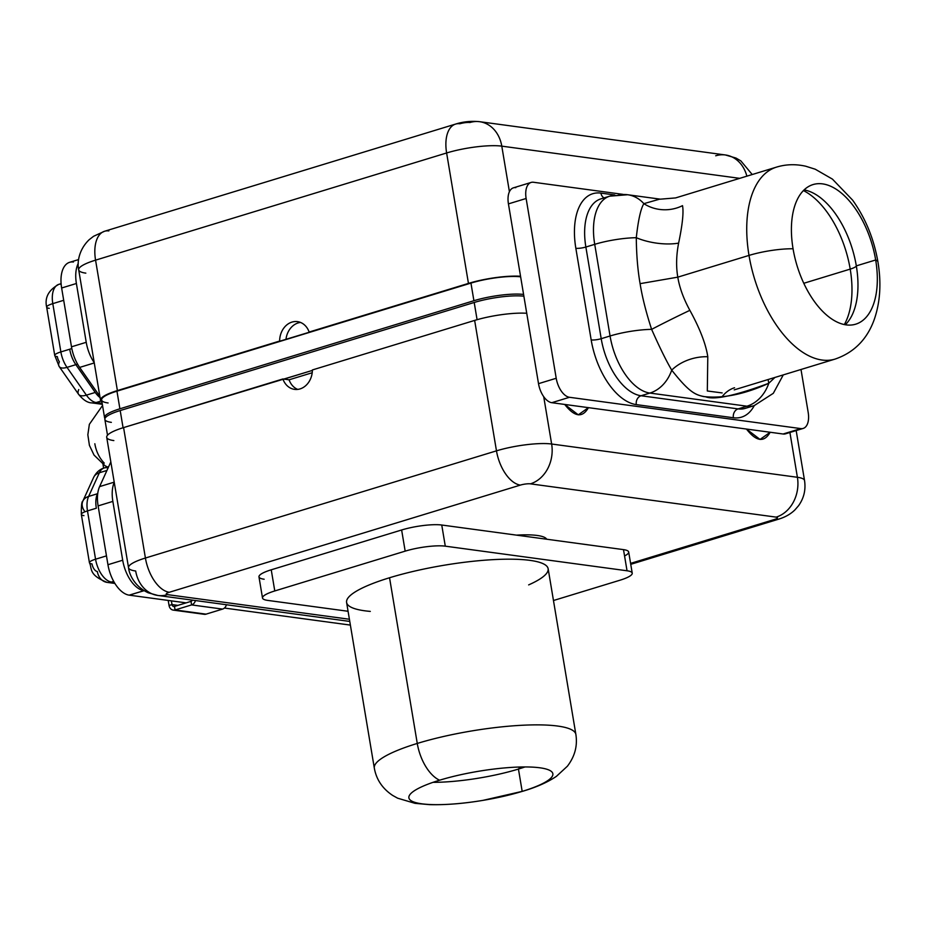<?xml version="1.0" encoding="UTF-8"?>
<svg xmlns="http://www.w3.org/2000/svg" width="926" height="926" viewBox="0 0 926 926"><rect width="100%" height="100%" fill="white"/><g stroke="black" fill="none" stroke-linecap="round" stroke-linejoin="round"><path stroke-width="1.39" d="M104.557 417.614L101.617 399.986A36.496 7.362 -9.5 0 1 116.954 391.166L279.64 341.046A18.613 15.279 -82.3 0 1 297.478 321.623A18.613 15.279 -82.3 0 1 309.145 332.04L468.452 283.402A40.142 8.091 -9.5 0 1 520.539 276.261A40.142 8.091 170.5 0 0 468.452 283.402L446.621 152.975L95.563 260.148A40.142 8.091 170.5 0 0 78.698 269.848A40.142 8.091 -9.5 0 1 95.563 260.148L117.394 390.575L279.64 341.046A18.613 15.279 97.7 0 1 291.979 322.098A18.613 15.279 97.7 0 1 309.145 332.04L468.452 283.402L446.621 152.975L95.563 260.148L117.394 390.575A40.142 8.091 170.5 0 0 100.517 400.287A40.142 8.091 170.5 0 0 101.941 401.977A40.142 8.091 -9.5 0 1 117.394 390.575L470.952 283.09A36.496 7.362 -9.5 0 1 520.632 276.816A36.496 7.362 170.5 0 0 470.952 283.09L473.904 300.719A36.496 7.362 170.5 0 1 523.584 294.445A36.496 7.362 170.5 0 0 473.904 300.719L470.952 283.09L116.954 391.166L119.894 408.794A36.496 7.362 170.5 0 0 104.974 418.448A36.496 7.362 170.5 0 1 104.557 417.614A36.496 7.362 170.5 0 1 119.894 408.794L473.904 300.719L119.894 408.794L116.954 391.166A36.496 7.362 170.5 0 0 108.099 402.972M531.13 182.434A18.242 9.746 73 0 0 526.13 198.488L508.432 203.882A18.242 9.746 73 0 1 509.416 191.717A18.242 9.746 -107 0 1 513.421 187.839L531.13 182.434A18.242 9.746 73 0 1 533.503 182.26L622.99 194.367L533.503 182.26A18.242 9.746 73 0 0 526.13 198.488L508.432 203.882A18.242 9.746 -107 0 1 509.416 191.717L501.788 146.146A32.838 26.958 -82.3 0 0 479.645 121.7C471.427 120.843 463.417 121.63 455.615 124.072A32.838 17.548 73 0 0 446.621 152.975A40.142 8.091 -9.5 0 1 501.788 146.146L739.724 178.348L501.788 146.146A40.142 8.091 170.5 0 0 446.621 152.975A32.838 17.548 -107 0 1 455.615 124.072A32.838 17.548 73 0 1 459.898 123.76A7.304 1.47 -9.5 0 1 469.933 122.521A32.838 26.958 -82.3 0 1 479.645 121.7A32.838 26.958 97.7 0 1 501.788 146.146L509.416 191.717A18.242 9.746 -107 0 1 515.805 187.654M752.225 174.528L740.835 160.869L736.008 158.068L725.417 154.966A32.838 26.958 97.7 0 1 746.865 176.171A32.838 26.958 -82.3 0 0 725.417 154.966A32.838 26.958 -82.3 0 0 715.705 155.788M95.563 260.148A32.838 17.548 -107 0 1 104.569 231.257A32.838 17.548 73 0 0 95.563 260.148M108.84 230.933A32.838 17.548 73 0 0 104.569 231.257L93.619 236.257L89.162 239.718C78.478 249.974 77.078 263.1 78.698 269.848A40.142 8.091 170.5 0 0 85.829 273.135M300.522 322.433A18.613 15.279 -82.3 0 0 285.96 339.576A18.613 15.279 97.7 0 1 300.522 322.433M144.132 590.684L143.947 590.649A29.192 15.603 -107 0 1 122.695 560.218L112.856 501.394A29.192 15.603 -107 0 1 114.257 482.342A29.192 15.603 73 0 0 112.856 501.394L98.11 505.897A29.192 15.603 -107 0 1 99.603 486.613L110.831 461.912L99.603 486.613L114.222 482.145L99.603 486.613A29.192 15.603 -107 0 0 98.11 505.897L107.948 564.721L98.11 505.897L112.856 501.394L122.695 560.218A29.192 15.603 73 0 0 143.947 590.649L129.189 595.152A29.192 15.603 -107 0 1 107.948 564.721L122.695 560.218L107.948 564.721A29.192 15.603 -107 0 0 129.189 595.152L186.138 602.861L129.189 595.152L144.132 590.684M78.594 259.581L69.635 262.313A29.192 15.603 -107 0 0 61.637 287.998L76.395 283.495L86.234 342.307L71.487 346.81L61.637 287.998L71.487 346.81A29.192 15.603 -107 0 0 79.659 367.414L94.278 362.946L79.659 367.414L99.869 396.363L79.659 367.414A29.192 15.603 -107 0 1 71.487 346.81L86.234 342.307A29.192 15.603 73 0 0 94.221 362.633A29.192 15.603 -107 0 1 86.234 342.307L76.395 283.495A29.192 15.603 -107 0 1 78.247 263.459A29.192 15.603 73 0 0 76.395 283.495L61.637 287.998A29.192 15.603 -107 0 1 73.443 262.023M100.888 401.097L96.188 402.532L102.173 403.342L96.188 402.532A21.9 11.702 -107 0 1 86.384 395.147L95.262 392.45A21.9 11.702 73 0 0 100.066 397.59A21.9 11.702 -107 0 1 95.262 392.45L75.851 364.67A21.9 11.702 -107 0 1 69.728 349.218L71.8 348.535L69.728 349.218A21.9 11.702 73 0 0 75.851 364.624L95.262 392.45A21.9 11.702 73 0 0 100.077 397.613A21.9 11.702 -107 0 1 95.239 392.45L75.851 364.67L67.008 367.367L86.384 395.147L95.239 392.45L75.851 364.624A21.9 11.702 -107 0 1 69.728 349.218A21.9 11.702 73 0 0 75.851 364.67L67.008 367.367A21.9 11.702 -107 0 1 60.873 351.926L69.728 349.218L60.873 351.926A14.596 2.94 170.5 0 0 54.738 355.457A14.596 2.94 170.5 0 0 57.331 356.649A7.304 3.901 -107 0 0 59.38 361.8A14.596 6.389 -34.9 0 0 59.206 366.546A14.596 6.389 -34.9 0 0 67.008 367.367L86.384 395.147A21.9 11.702 73 0 0 96.188 402.532A14.596 11.98 97.7 0 1 91.871 402.891A14.596 11.98 -82.3 0 0 96.188 402.532L100.888 401.097M61.151 284.108A21.9 11.702 73 0 0 58.789 284.363C48.557 290.058 44.506 297.651 46.659 307.154L54.738 355.457A14.596 2.94 -9.5 0 1 60.873 351.926L52.794 303.635A21.9 11.702 -107 0 1 58.789 284.363A21.9 11.702 73 0 0 52.794 303.635A14.596 2.94 170.5 0 0 46.659 307.154A14.596 2.94 -9.5 0 1 52.794 303.635L63.697 300.302L52.794 303.635L60.873 351.926A21.9 11.702 73 0 0 67.008 367.367A14.596 6.389 145.1 0 1 59.206 366.546L78.594 394.326A14.596 6.389 -34.9 0 0 86.384 395.147A14.596 6.389 145.1 0 1 78.594 394.326A14.596 6.389 -34.9 0 1 78.756 389.568M77.576 364.092L75.851 364.624L77.576 364.092M46.659 307.154A14.596 2.94 170.5 0 0 49.252 308.346M474.205 302.478A36.496 7.362 -9.5 0 1 523.873 296.204A36.496 7.362 -9.5 0 0 474.205 302.478L120.195 410.554L474.205 302.478L477.087 319.701L474.205 302.478M111.352 422.36A36.496 7.362 -9.5 0 1 120.195 410.554L123.077 427.754L120.195 410.554A36.496 7.362 -9.5 0 0 104.858 419.374L107.509 435.232M157.825 595.453L148.218 592.79C134.779 586.563 129.2 574.606 128.54 567.731L106.71 437.292A40.142 8.091 -9.5 0 1 123.586 427.592L282.893 378.965L289.086 379.799A18.613 15.279 -82.3 0 0 297.709 389.395A18.613 15.279 97.7 0 1 289.086 379.799L312.212 372.738L289.086 379.799L283.923 379.104L312.386 370.412L123.586 427.592L145.417 558.031L496.475 450.846L474.644 320.419L312.386 369.949A18.613 15.279 97.7 0 1 300.059 388.908A18.613 15.279 97.7 0 1 282.893 378.965A18.613 15.279 -82.3 0 0 294.549 389.371A18.613 15.279 -82.3 0 0 312.386 369.949L474.644 320.419A40.142 8.091 -9.5 0 1 526.732 313.277A40.142 8.091 170.5 0 0 474.644 320.419L496.475 450.846A32.838 17.548 73 0 0 520.366 485.097L169.308 592.27A7.304 1.47 170.5 0 0 167.537 594.631L349.403 619.251L167.537 594.631A32.838 26.958 97.7 0 1 157.825 595.453A32.838 26.958 -82.3 0 0 167.537 594.631A7.304 1.47 170.5 0 1 169.308 592.27A32.838 17.548 -107 0 1 145.417 558.031A40.142 8.091 170.5 0 0 128.54 567.731A40.142 8.091 170.5 0 0 135.682 571.006A32.838 26.958 -82.3 0 0 157.825 595.453L349.773 621.427M630.594 563.378L774.402 519.486A7.304 1.47 170.5 0 0 776.162 517.125L530.401 483.847A7.304 1.47 170.5 0 0 520.366 485.097L169.308 592.27A32.838 17.548 73 0 1 145.417 558.031L496.475 450.846A40.142 8.091 -9.5 0 1 551.641 444.017L797.402 477.284L789.913 432.477L797.402 477.284A32.838 26.958 97.7 0 1 776.162 517.125L530.401 483.847A7.304 1.47 170.5 0 0 520.366 485.097A32.838 17.548 -107 0 1 496.475 450.846A40.142 8.091 170.5 0 1 551.641 444.017A32.838 26.958 97.7 0 1 530.401 483.847A32.838 26.958 -82.3 0 0 551.641 444.017L797.402 477.284A40.142 8.091 -9.5 0 1 804.544 480.571A40.142 8.091 170.5 0 0 797.402 477.284A32.838 26.958 -82.3 0 1 776.162 517.125A7.304 1.47 170.5 0 1 774.402 519.486A32.838 17.548 73 0 0 778.673 519.162A32.838 17.548 -107 0 1 774.402 519.486L630.594 563.378M264.153 579.236A29.192 5.892 -9.5 0 1 271.237 569.803L401.629 529.985A29.192 5.892 -9.5 0 1 441.748 525.019L516.5 535.135A54.738 11.031 -9.5 0 1 546.687 539.221L623.499 549.627A29.192 5.892 -9.5 0 1 624.552 555.959M787.551 432.65A18.242 9.746 -107 0 1 783.095 434.005L770.166 432.257C764.205 442.732 756.299 441.667 746.46 429.051L588.427 407.648C582.454 418.135 574.56 417.059 564.721 404.442L551.792 402.694A18.242 9.746 -107 0 1 543.712 396.675L551.641 444.017L543.712 396.675A18.242 9.746 -107 0 1 538.515 383.665L556.213 378.271A18.242 9.746 73 0 0 569.49 397.289L800.805 428.599A18.242 9.746 73 0 0 808.178 412.371L801.002 369.486L808.178 412.371A18.242 9.746 73 0 1 803.178 428.425A18.242 9.746 73 0 1 800.805 428.599L569.49 397.289L551.792 402.694A18.242 9.746 -107 0 1 543.712 396.675A18.242 9.746 73 0 1 538.515 383.665L556.213 378.271L526.13 198.488L556.213 378.271A18.242 9.746 73 0 0 569.49 397.289L551.792 402.694L564.721 404.442L578.287 414.836L588.427 407.648L746.46 429.051L760.038 439.445L770.166 432.257L783.095 434.005L800.805 428.599L783.095 434.005A18.242 9.746 -107 0 0 785.48 433.831L803.178 428.425M113.852 440.579A40.142 8.091 170.5 0 1 123.586 427.592L145.417 558.031A40.142 8.091 -9.5 0 0 128.54 567.731M521.014 535.749L520.875 534.927L521.014 535.749M632.226 573.159A29.192 5.892 170.5 0 0 627.041 570.775L623.499 549.627A29.192 5.892 -9.5 0 1 628.685 552.012L632.226 573.159A29.192 5.892 170.5 0 1 619.957 580.22L553.459 600.523L619.957 580.22A29.192 5.892 170.5 0 0 627.041 570.775L623.499 549.627L546.687 539.221A54.738 11.031 170.5 0 0 516.5 535.135L441.748 525.019L445.29 546.166A29.192 5.892 170.5 0 0 405.171 551.144L274.779 590.95A29.192 5.892 170.5 0 0 267.695 600.395L348.072 611.276L267.695 600.395A29.192 5.892 170.5 0 1 262.509 597.999A29.192 5.892 170.5 0 1 274.779 590.95L405.171 551.144L401.629 529.985A29.192 5.892 -9.5 0 1 441.748 525.019L445.29 546.166L627.041 570.775L445.29 546.166A29.192 5.892 170.5 0 0 405.171 551.144L401.629 529.985L271.237 569.803L274.779 590.95L271.237 569.803A29.192 5.892 -9.5 0 0 258.967 576.852L262.509 597.999M171.379 600.87L172.004 604.585L177.885 605.384L172.004 604.585L169.053 605.488L168.208 600.442L169.053 605.488A6.204 5.093 -82.3 0 0 173.231 610.107A6.204 5.093 -82.3 0 0 175.072 609.945L191.589 604.909A6.204 5.093 -82.3 0 0 195.444 600.546A6.204 5.093 97.7 0 1 191.589 604.909L222.564 609.1L191.589 604.909L190.999 601.379A2.558 2.095 -82.3 0 0 192.388 600.129A2.558 2.095 -82.3 0 1 190.999 601.379L191.589 604.909L175.072 609.945L206.047 614.146L175.072 609.945L174.482 606.426L190.999 601.379L174.482 606.426L175.072 609.945A6.204 5.093 97.7 0 1 169.053 605.488L172.004 604.585A2.558 2.095 -82.3 0 0 174.482 606.426A2.558 2.095 -82.3 0 1 172.004 604.585L171.379 600.87M202.481 613.66A6.204 5.093 97.7 0 0 206.047 614.146L222.564 609.1A6.204 5.093 97.7 0 0 226.419 604.736A6.204 5.093 97.7 0 1 222.564 609.1L206.047 614.146A6.204 5.093 97.7 0 1 204.218 614.297L173.231 610.107M350.387 625.096L224.416 608.046L350.387 625.096M83.942 515.632A14.596 2.94 170.5 0 1 81.338 514.439L89.428 562.73A14.596 2.94 -9.5 0 1 95.563 559.211L87.484 510.909A21.9 11.702 73 0 1 88.607 496.452A14.596 10.556 -155.6 0 0 82.831 501.163A14.596 10.556 24.4 0 1 88.607 496.452L99.371 472.758A21.9 11.702 -107 0 1 104.244 467.954A21.9 11.702 73 0 0 99.371 472.758A14.596 10.556 -155.6 0 0 93.595 477.469A14.596 10.556 24.4 0 1 99.371 472.758L106.965 470.443L99.371 472.758L88.607 496.452L97.45 493.743A21.9 11.702 -107 0 0 96.327 508.212A21.9 11.702 -107 0 1 97.462 493.79L97.809 493.037L97.462 493.79A21.9 11.702 73 0 0 96.327 508.212L87.484 510.909A14.596 2.94 170.5 0 0 81.338 514.439A14.596 2.94 -9.5 0 1 87.484 510.909A21.9 11.702 -107 0 1 88.607 496.452L97.45 493.743A21.9 11.702 73 0 0 96.327 508.212L87.484 510.909L95.563 559.211A21.9 11.702 73 0 0 111.49 582.037L113.678 581.366L111.49 582.037L114.268 582.408L111.49 582.037A21.9 11.702 -107 0 1 95.563 559.211L106.467 555.878L95.563 559.211A14.596 2.94 170.5 0 0 89.428 562.73A14.596 2.94 170.5 0 0 92.021 563.922A7.304 3.901 -107 0 0 97.334 571.539A14.596 11.98 -82.3 0 0 107.173 582.396A14.596 11.98 -82.3 0 0 111.49 582.037A14.596 11.98 97.7 0 1 107.173 582.396L114.893 583.438M97.45 493.743L97.82 492.933L97.45 493.743M81.338 514.439C81.245 505.712 81.743 501.29 82.831 501.163A14.596 10.556 -155.6 0 0 84.312 510.805M107.103 467.746A21.9 11.702 73 0 0 104.244 467.954C99.788 469.193 96.235 472.364 93.595 477.469L82.831 501.163M722.164 392.925L707.314 390.98L707.788 356.741C705.89 344.102 699.917 328.626 689.87 310.337C683.527 298.693 679.51 287.627 677.797 277.152L749.007 255.414A100.355 53.627 73 0 0 835.102 359.08A100.355 53.627 -107 0 1 749.007 255.414L677.797 277.152C675.992 266.619 676.269 255.275 678.619 243.121C682.497 224.52 683.793 212.031 682.508 205.653C683.793 212.031 682.497 224.52 678.619 243.121C676.269 255.275 675.992 266.619 677.797 277.152C679.51 287.627 683.527 298.693 689.87 310.337C699.917 328.626 705.89 344.102 707.788 356.741L707.314 390.98L722.164 392.925M734.202 389.881L835.102 359.08C857.673 351.336 869.132 334.876 874.757 318.012C880.29 301.158 881.355 282.488 877.941 261.965C873.936 238.862 865.509 218.258 852.638 200.166L832.439 179.123L815.239 169.215L805.713 166.217C795.608 163.96 785.873 164.261 776.509 167.12A100.355 53.627 73 0 0 749.007 255.414A36.496 7.362 -9.5 0 1 793.061 248.781A72.98 38.996 73 0 0 846.167 324.887A72.98 38.996 73 0 0 875.672 259.974A36.496 7.362 -9.5 0 1 877.941 261.965A36.496 7.362 170.5 0 0 875.672 259.974A72.98 38.996 73 0 0 822.566 183.869A72.98 38.996 73 0 0 793.061 248.781A36.496 7.362 170.5 0 0 749.007 255.414A100.355 53.627 -107 0 1 776.509 167.12L675.598 197.921L660.388 199.171L627.643 194.738A36.496 29.956 -82.3 0 0 616.855 195.652A54.738 29.25 73 0 0 609.713 196.173A54.738 29.25 73 0 0 594.723 244.337L585.869 247.034A54.738 29.25 -107 0 1 600.87 198.882A54.738 29.25 -107 0 0 585.869 247.034L601.205 338.696L610.06 335.988L594.723 244.337L585.869 247.034A7.304 1.47 -9.5 0 1 575.845 248.284A62.03 33.151 -107 0 1 600.916 193.106L614.748 194.981L600.916 193.106A62.03 33.151 73 0 0 575.845 248.284L591.182 339.935L575.845 248.284A7.304 1.47 170.5 0 0 585.869 247.034L601.205 338.696L610.06 335.988A54.738 29.25 73 0 0 649.89 393.064L641.035 395.761A54.738 29.25 -107 0 1 601.205 338.696A7.304 1.47 -9.5 0 1 591.182 339.935A62.03 33.151 73 0 0 636.312 404.616A62.03 33.151 -107 0 1 591.182 339.935A7.304 1.47 170.5 0 0 601.205 338.696A54.738 29.25 -107 0 0 641.035 395.761L738.103 408.898L746.958 406.201A54.738 29.25 73 0 0 754.088 405.681A54.738 29.25 -107 0 1 746.958 406.201L649.89 393.064L641.035 395.761A7.304 5.996 -82.3 0 0 636.312 404.616L733.38 417.753L636.312 404.616A7.304 5.996 97.7 0 1 641.035 395.761L738.103 408.898L746.958 406.201A36.496 29.956 -82.3 0 0 768.788 383.271L774.912 377.449L768.788 383.271A36.496 29.956 97.7 0 1 746.958 406.201L649.89 393.064A36.496 29.956 -82.3 0 0 671.72 370.134C688.967 392.103 695.079 394.615 703.621 396.56C710.508 397.231 732.86 399.719 768.788 383.271C735.464 395.61 714.502 400.148 705.901 396.872C696.271 395.228 690.449 393.932 671.72 370.134A36.496 29.956 97.7 0 1 649.89 393.064A54.738 29.25 -107 0 1 610.06 335.988A36.496 7.362 -9.5 0 1 651.626 329.367C659.509 347.146 666.211 360.746 671.72 370.134A36.496 24.863 165.5 0 1 707.788 356.741A36.496 24.863 -14.5 0 0 671.72 370.134C666.211 360.746 659.509 347.146 651.626 329.367A36.496 7.362 170.5 0 0 610.06 335.988L594.723 244.337A36.496 7.362 -9.5 0 1 636.289 237.704C636.451 254.766 637.725 270.079 640.097 283.657C642.239 297.107 646.082 312.34 651.626 329.367A36.496 1.076 153.6 0 1 689.87 310.337A36.496 1.076 -26.4 0 0 651.626 329.367C646.082 312.34 642.239 297.107 640.097 283.657L677.797 277.152L640.097 283.657C637.725 270.079 636.451 254.766 636.289 237.704A36.496 7.362 170.5 0 0 594.723 244.337A54.738 29.25 -107 0 1 609.713 196.173L600.87 198.882M754.262 405.623A62.03 33.151 -107 0 1 733.38 417.753A62.03 33.151 73 0 0 754.262 405.623M508.432 203.882L538.515 383.665L508.432 203.882M564.721 404.442L588.427 407.648L564.721 404.442M746.46 429.051L770.166 432.257L746.46 429.051M745.233 408.378A54.738 29.25 -107 0 1 738.103 408.898A7.304 5.996 -82.3 0 0 733.38 417.753A7.304 5.996 97.7 0 1 738.103 408.898A54.738 29.25 -107 0 0 745.233 408.378L754.088 405.681L773.314 393.307L783.269 374.903M604.03 197.909A7.304 5.996 97.7 0 1 600.916 193.106A7.304 5.996 -82.3 0 0 604.03 197.909M643.859 203.662A36.496 29.956 -82.3 0 0 627.643 194.738A36.496 29.956 97.7 0 1 643.859 203.662C640.757 208.674 638.234 220.018 636.289 237.704A36.496 14.781 -171 0 0 678.619 243.121A36.496 14.781 9 0 1 636.289 237.704C638.234 220.018 640.757 208.674 643.859 203.662A36.496 33.348 179.5 0 0 682.508 205.653A36.496 33.348 -0.5 0 1 643.859 203.662L659.856 199.102M768.788 383.271A36.496 18.103 46.4 0 1 768.198 379.498M844.327 324.563A78.455 41.925 73 0 0 850.207 269.107L803.78 283.287L850.207 269.107A78.455 41.925 73 0 0 803.432 190.594A78.455 41.925 -107 0 1 850.207 269.107A14.596 2.94 170.5 0 0 856.318 265.878A72.98 38.996 73 0 0 831.386 208.466A72.98 38.996 73 0 0 804.115 189.923A72.98 38.996 -107 0 1 856.318 265.878A14.596 2.94 -9.5 0 1 850.207 269.107A78.455 41.925 -107 0 1 844.327 324.563M845.276 324.748A72.98 38.996 73 0 0 857.545 294.132A72.98 38.996 73 0 0 856.318 265.878L875.672 259.974A72.98 38.996 73 0 0 813.063 184.575A72.98 38.996 73 0 0 793.061 248.781A72.98 38.996 73 0 0 855.682 324.181A72.98 38.996 73 0 0 875.672 259.974L856.318 265.878A72.98 38.996 -107 0 1 845.276 324.748M722.222 396.548A29.192 23.96 97.7 0 1 734.561 387.751A29.192 23.96 -82.3 0 0 722.222 396.548M417.267 743.439A102.173 20.604 170.5 0 0 374.324 768.129A102.173 20.604 -9.5 0 1 417.267 743.439L389.545 577.755L417.267 743.439A36.496 19.504 73 0 0 439.572 780.213A72.98 14.712 170.5 0 0 421.874 803.814A72.98 14.712 170.5 0 0 522.183 791.394A36.496 19.504 73 0 0 522.924 791.198A36.496 19.504 73 0 0 523.722 790.92A36.496 19.504 -107 0 1 522.924 791.198A36.496 19.504 -107 0 1 522.183 791.394A72.98 14.712 170.5 0 0 539.87 767.793A72.98 14.712 170.5 0 0 439.572 780.213A36.496 19.504 -107 0 1 417.267 743.439A102.173 20.604 -9.5 0 1 520.146 725.371A102.173 20.604 -9.5 0 1 575.868 734.399A102.173 20.604 170.5 0 0 520.146 725.371A102.173 20.604 170.5 0 0 417.267 743.439M346.59 602.444A102.173 20.604 -9.5 0 1 389.545 577.755A102.173 20.604 -9.5 0 1 492.412 559.686A102.173 20.604 -9.5 0 1 548.146 568.714L575.868 734.399C577.662 745.858 574.838 756.473 567.372 766.23L556.376 776.382C547.521 782.308 536.374 787.239 522.924 791.198L483.002 800.365C463.382 803.641 445.533 805.053 429.467 804.636L415.022 803.34L397.636 798.189L392.636 795.411C382.45 788.605 376.338 779.518 374.324 768.129L346.59 602.444M370.296 611.403A102.173 20.604 -9.5 0 1 389.545 577.755A102.173 20.604 -9.5 0 1 519.463 559.431A102.173 20.604 -9.5 0 1 528.653 584.896M546.687 539.221L516.5 535.135L546.687 539.221M518.444 769.066A72.98 14.712 170.5 0 0 524.996 766.948A72.98 14.712 -9.5 0 1 518.444 769.066A14.596 7.802 73 0 0 519.799 767.017A14.596 7.802 -107 0 1 518.444 769.066L522.183 791.394A72.98 14.712 170.5 0 0 552.857 773.766A72.98 14.712 170.5 0 0 513.05 767.307A72.98 14.712 170.5 0 0 439.572 780.213A72.98 14.712 170.5 0 0 408.887 797.853A72.98 14.712 170.5 0 0 448.693 804.3A72.98 14.712 170.5 0 0 522.183 791.394L518.444 769.066A72.98 14.712 -9.5 0 1 433.009 782.343A72.98 14.712 170.5 0 0 518.444 769.066M94.834 443.751A36.496 29.956 -82.3 0 0 104.268 463.104M107.416 466.982L105.032 465.72L94.035 455.083L89.417 445.371L87.843 434.803L89.359 424.328L102.531 405.484M78.698 269.848L100.517 400.287M725.417 154.966L479.645 121.7M455.615 124.072L104.569 231.257M58.789 284.363L61.116 283.657M78.594 394.326C83.201 399.986 87.623 402.845 91.871 402.891L102.335 404.315M54.738 355.457L59.206 366.546M796.175 430.567L804.544 480.571C805.921 489.819 803.918 498.211 798.548 505.723L794.89 509.937C790.619 514.08 785.213 517.159 778.673 519.162L630.745 564.328M89.428 562.73C92.368 568.437 88.097 574.872 107.173 582.396M108.712 466.588L104.244 467.954M609.713 196.173L627.643 194.738M102.983 464.343L103.619 468.162"/></g></svg>
